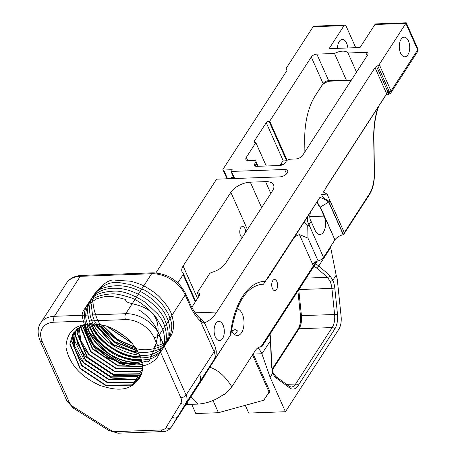 <?xml version="1.0" encoding="UTF-8"?>
<svg xmlns="http://www.w3.org/2000/svg" width="456" height="456" viewBox="0 0 456 456"><rect width="100%" height="100%" fill="white"/><g stroke="black" fill="none" stroke-linecap="round" stroke-linejoin="round"><path stroke-width="0.68" d="M314.047 266.11L316.544 267.951L318.715 266.042L330.668 247.551L330.452 246.764M336.175 275.162L337.24 278.958L341.111 316.453A14.039 7.45 -92.1 0 1 338.688 329.488L285.439 411.728L270.083 377.232L272.728 373.15A16.142 8.567 87.9 0 0 276.416 378.149L289.708 387.936A16.142 8.567 87.9 0 0 298.133 385.622L334.698 329.141A16.142 8.567 87.9 0 0 337.486 314.155L334.784 288.004A16.142 8.567 87.9 0 0 332.829 280.332L329.791 275.452A2.103 1.727 130.3 0 1 327.59 277.333L330.178 281.637L332.829 280.332L336.175 275.162L330.668 247.551M270.083 377.232L261.886 353.776L270.727 340.41L270.072 334.026M270.465 340.558L271.423 365.604A2.103 0.308 -2.2 0 0 271.685 365.444L270.727 340.427M271.423 365.604L272.728 373.15L272.859 372.352L275.88 376.519L289.172 386.306A2.103 1.647 -53.6 0 1 289.708 387.936M245.271 405.321L248.719 413.068L285.439 411.728M351.211 80.324L346.309 80.028L328.656 80.672A4.457 2.28 -24 0 0 323.093 83.568L315.461 95.355A58.961 31.293 87.9 0 0 314.8 96.404A58.961 31.293 87.9 0 0 304.722 140.3L304.882 151.876M314.121 97.555L321.697 85.859A7.267 3.716 156 0 1 330.76 81.139L351.166 80.393M346.309 80.028L334.499 53.483L316.84 54.121A4.457 2.28 -24 0 0 311.277 57.017L269.707 121.216L287.115 160.33M367.148 55.717L365.649 52.349L347.991 52.993A11.143 5.706 -24 0 0 334.499 53.483M347.991 52.993L356.512 72.139M329.557 199.551L329.5 201.529L328.873 201.9L343.419 234.589L344.303 232.691L327.06 194.091L323.441 192.107L325.846 188.168A19.813 13.384 -147.1 0 0 325.732 187.912L388.204 91.371L388.791 92.688L387.999 94.637L385.958 95.03M309.698 216.651L324.085 216.127A11.337 6.019 -92.1 0 1 325.111 227.989A11.337 6.019 -92.1 0 1 319.952 234.475A11.337 6.019 -92.1 0 1 314.999 230.16L311.1 221.405L308.963 224.705A5.614 2.873 156 0 1 307.737 226.051L307.971 238.146L299.398 234.544L312.645 264.309A5.614 2.873 156 0 1 318.088 260.878A5.614 2.873 -24 0 0 323.538 257.446L334.903 239.89A14.039 7.188 156 0 1 334.955 239.81A8.425 4.309 156 0 1 343.015 234.743L343.419 234.589M378.526 106.613L325.789 188.049M327.06 194.091L321.731 194.461C321.719 196.348 324.307 198.702 329.5 201.529M388.204 91.371L386.158 94.723M381.991 101.021L386.169 94.711L379.842 104.555A1.402 0.559 32.6 0 1 379.842 104.561A1.402 0.559 32.6 0 1 379.831 104.572M286.966 69.95L286.396 69.067A2.81 1.436 -24 0 1 286.305 68.913A2.81 1.436 -24 0 1 286.493 67.858L313.107 26.756L314.469 26.14L344.901 25.029A2.81 1.488 -92.1 0 1 346.127 26.1L355.737 47.686M387.999 94.637L389.971 93.611A2.81 0.285 -117.5 0 0 389.561 92.289L388.791 92.688M204.391 322.808A54.19 28.756 -92.1 0 0 216.777 312.052L375.037 67.63A2.81 1.436 156 0 1 376.531 66.376L377.75 65.744A2.81 1.436 -24 0 0 379.238 64.49L405.851 23.387L417.667 49.932A2.81 1.898 32.9 0 1 417.645 51.545A2.81 2.81 0 0 0 417.856 48.877A2.81 1.436 156 0 1 417.667 49.932L391.054 91.035A2.81 1.898 32.9 0 1 391.031 92.648L417.645 51.545M379.238 64.49L391.054 91.035A2.81 1.436 156 0 1 389.561 92.289L377.75 65.744M404.141 56.749A9.827 5.215 87.9 0 0 404.854 56.812A9.827 5.215 87.9 0 0 409.71 46.803A9.827 5.215 87.9 0 0 404.141 37.17A9.827 5.215 87.9 0 0 399.274 46.512A9.827 5.215 87.9 0 0 404.141 56.749M417.856 48.877L406.25 22.8L405.851 23.387L374.94 24.51L360.029 47.532L329.118 48.655L344.023 25.633A2.81 1.488 -92.1 0 1 344.901 25.029M406.25 22.8L375.818 23.906A2.81 1.488 87.9 0 0 374.94 24.51M286.83 69.637A2.81 1.436 156 0 1 286.915 69.785A2.81 1.436 156 0 1 286.733 70.84L223.047 169.199A1.402 0.718 156 0 0 222.95 169.723L226.991 178.798M155.906 272.887L216.247 179.698A0.844 0.433 156 0 1 217.295 179.151L279.859 176.871A5.956 3.049 -24 0 0 285.735 174.637A5.956 3.049 -24 0 0 287.685 170.766A5.956 3.049 -24 0 0 284.63 169.501L231.534 171.433L232.189 169.712L223.674 170.02A1.402 0.718 156 0 1 222.95 169.723M232.189 169.854L231.659 171.239M191.816 307.327L199.181 295.944A5.614 2.873 -24 0 0 199.557 293.835A5.614 2.873 -24 0 0 197.311 292.649L209.367 274.033A2.81 1.436 156 0 1 211.875 272.375A15.601 7.986 -24 0 0 225.64 263.203L272.523 190.802A15.601 7.986 -24 0 0 273.56 184.936A15.601 7.986 -24 0 0 265.557 181.625L250.304 182.178A15.601 7.986 -24 0 0 230.839 192.318L183.118 266.025A15.601 7.986 -24 0 0 182.075 271.884A15.601 7.986 -24 0 0 183.135 273.326A2.81 1.436 156 0 1 183.323 273.589A2.81 1.436 156 0 1 183.135 274.643L177.817 282.862M269.707 121.216L286.972 160.438M365.649 52.349A4.457 2.28 156 0 1 367.935 53.295A4.457 2.28 156 0 1 367.73 54.817L302.676 155.296A5.706 2.918 -24 0 1 295.551 159.007L290.176 159.201A3.209 1.642 156 0 0 286.174 161.287L285.319 162.61A4.457 2.28 -24 0 1 279.756 165.505L256.802 166.343A4.457 2.28 -24 0 1 254.516 165.397A4.457 2.28 -24 0 1 254.813 163.721L255.668 162.393L257.418 166.32M266.247 165.995L255.844 142.631L246.314 157.349A5.706 2.918 -24 0 0 245.932 159.492A5.706 2.918 -24 0 0 248.862 160.706L254.237 160.506A3.209 1.642 156 0 1 255.884 161.19A3.209 1.642 156 0 1 255.668 162.393M255.844 142.631L255.166 142.654A2.229 1.14 156 0 1 254.026 142.181A2.229 1.14 156 0 1 254.174 141.343L254.744 142.631M279.973 165.494L281.848 162.598A8.915 4.731 -92.1 0 1 283.336 161.088L266.247 122.692L254.174 141.343M266.247 122.692A2.229 1.14 156 0 1 269.029 121.245L269.519 121.228M347.808 47.977A9.827 5.215 87.9 0 0 343.026 39.49A9.827 5.215 87.9 0 0 342.308 39.421A9.827 5.215 87.9 0 0 337.446 48.353M299.398 234.544L294.81 236.601L267.638 278.565L271.81 271.548L263.482 284.185L319.639 197.779A7.723 1.328 -147.9 0 1 328.668 201.951L343.231 234.68M223.104 394.839L224.09 394.805L231.853 386.808L255.32 350.567A17.83 9.462 -92.1 0 1 260.9 346.748A17.83 9.462 -92.1 0 1 261.026 346.742L261.727 346.913L259.071 347.153M237.063 308.815A13.372 7.096 -92.1 0 1 244.017 322.495A13.372 7.096 -92.1 0 1 237.394 335.513A13.372 7.096 -92.1 0 1 231.431 330.15M271.713 284.43A5.569 2.958 -92.1 0 1 274.466 279.517A5.569 2.958 -92.1 0 1 277.624 284.977A5.569 2.958 -92.1 0 1 274.871 290.654A5.569 2.958 -92.1 0 1 271.713 284.43M215.357 357.128L215.135 358.718L230.861 334.453C235.883 302.932 246.417 286.18 262.451 284.191A68.058 36.121 -92.1 0 1 263.482 284.185M265.272 281.289A70.862 37.609 87.9 0 0 230.314 335.274L184.697 406.467A14.039 9.485 32.9 0 1 184.6 406.609M334.955 239.81L320.386 207.064L320.186 207.366A7.723 5.215 32.9 0 1 318.128 200.155L294.81 236.601M301.023 226.569L295.231 235.718L301.023 226.569M215.135 358.718L208.66 368.716L214.81 358.387A14.039 14.039 0 0 0 215.044 346.474A14.039 7.188 156 0 1 214.109 351.753L200.469 321.092A4.212 3.152 -47 0 0 199.768 318.14L199.768 318.14C195.641 314.298 192.073 308.706 189.058 301.353L185.484 293.322C178.41 280.337 167.563 273.509 152.931 272.83L81.59 275.43C74.687 275.817 69.66 278.377 66.508 283.108A28.078 18.97 -147.1 0 1 80.267 276.33L54.389 316.299L125.736 313.705A28.078 18.97 32.9 0 1 159.321 334.875L185.204 294.907A28.078 18.97 -147.1 0 0 151.614 273.737L125.736 313.705A4.212 2.234 -92.1 0 0 125.52 319.616L54.173 322.21A23.866 16.12 -147.1 0 0 42.294 341.681L69.061 401.827A9.827 6.64 -147.1 0 0 73.929 407.191L109.406 429.552A9.827 6.64 -147.1 0 0 116.291 431.598L161.185 429.962A9.827 6.64 -147.1 0 0 166.064 427.494L180.827 403.303A4.212 3.107 31.4 0 0 186.076 402.944L171.314 427.129L204.841 375.356M245.687 232.235A5.569 2.958 87.9 0 0 242.524 226.489A5.569 2.958 87.9 0 0 239.77 231.403A5.569 2.958 87.9 0 0 242.273 237.508M257.543 348.059A17.83 9.462 -92.1 0 1 261.886 353.776L253.251 354.09A0.712 0.365 -24 0 0 253.017 354.124M324.085 216.127L320.186 207.366M334.903 239.89L320.329 207.149C317.969 204.989 317.285 202.578 318.282 199.916C317.205 202.036 317.906 204.419 320.386 207.064L328.873 201.9M286.773 160.609L286.032 160.637M269.029 121.245L286.55 160.615L283.336 161.088M214.092 329.91A9.627 5.107 -92.1 0 1 218.846 321.417A9.627 5.107 -92.1 0 1 224.301 330.851A9.627 5.107 -92.1 0 1 219.547 340.66A9.627 5.107 -92.1 0 1 214.092 329.91M212.861 362.172L214.098 359.67A14.039 13.925 26.2 0 0 214.81 358.387M234.333 177.726L233.637 177.412A3.317 2.24 -147.1 0 0 231.01 178.096A3.317 2.24 -147.1 0 0 230.787 178.661M94.751 325.738L92.021 325.02M102.292 326.781L99.231 326.467M234.606 334.567L237.53 330.896L235.074 329.574L231.796 330.953M312.434 208.808C310.069 212.302 309.282 215.745 310.08 219.136A15.019 10.146 32.9 0 0 311.1 221.405M142.289 364.315L118.788 362.11C103.928 356.347 93.417 346.959 87.239 333.946L84.736 324.792M118.788 362.11A40.117 27.098 32.9 0 1 94.529 346.018L108.556 357.869L124.927 364.623M84.292 324.94A40.117 27.098 -147.1 0 0 93.679 345.015L87.028 334.282L84.497 324.872M141.862 361.853L136.361 362.446C118.554 363.312 95.692 348.578 88.823 331.506L86.6 324.262M141.24 359.459L138.157 359.676C120.35 360.536 97.487 345.808 90.619 328.73L88.903 323.788M140.345 356.888L139.952 356.9C122.14 357.766 99.283 343.032 92.414 325.96L91.508 323.657M139.114 354.101L112.86 344.787L94.466 323.771M137.541 351.029L114.718 342.051L97.846 324.153M135.364 347.552L116.565 339.315L101.848 324.934M132.115 343.374L106.903 326.399M131.613 342.804L107.622 326.65M135.05 347.101L116.782 338.996L102.378 325.06M137.324 350.641L114.935 341.732L98.285 324.222M138.949 353.753L113.077 344.462L94.842 323.806M140.22 356.575L140.163 356.575C122.356 357.436 99.493 342.707 92.625 325.63L91.844 323.657M141.149 359.168L138.367 359.345C120.561 360.212 97.698 345.477 90.829 328.405L89.194 323.743M141.799 361.579L136.572 362.115C118.765 362.982 95.902 348.247 89.034 331.176L86.862 324.199M73.097 333.222L70.013 343.738L80.165 368.192L105.769 385.143L131.687 384.864L139.547 378.212M140.767 375.921A40.117 27.098 32.9 0 0 139.063 353.993L132.667 344.023C129.071 338.808 114.593 327.368 102.452 325.077C79.167 321.223 66.998 328.554 65.943 347.079C69.101 363.865 80.49 376.667 100.109 385.485C113.92 389.851 130.633 393.733 140.767 375.921L139.439 378.377L131.476 385.189L105.558 385.468L79.954 368.522L69.802 344.063L72.994 333.382L81.174 326.228L89.399 323.709M75.16 330.623L74.459 345.619L83.756 362.651L109.36 379.597L135.278 379.318L141.052 375.248M74.071 331.882L71.809 340.968L81.96 365.421L107.565 382.373L133.483 382.088L140.362 376.776M140.271 376.947L133.272 382.419L107.354 382.698L81.749 365.746L71.598 341.293L73.952 332.036M140.978 375.43L135.067 379.648L109.149 379.928L83.545 362.976C76.807 355.042 73.422 347.005 73.382 338.871L75.029 330.771M93.679 345.015L88.282 337.645M142.312 370.335L140.454 371.332L114.53 371.611L88.931 354.66C82.194 346.725 78.802 338.688 78.768 330.56L79.013 327.448M142.471 368.454L116.326 368.836L90.727 351.889L80.569 327.431L80.615 326.519M142.466 366.464L118.121 366.065L92.517 349.114L82.359 325.681M142.289 364.361L119.917 363.295L94.312 346.343L84.263 324.946M94.529 346.018L120.127 362.965L142.261 364.105M82.576 325.59L92.733 348.789L118.332 365.74L142.454 366.219M80.809 326.416L90.938 351.559L116.536 368.511L142.477 368.22M79.196 327.334L80.723 340.239L89.142 354.335L114.741 371.281L140.665 371.002L142.34 370.118M77.719 328.348L77.195 332.652L87.347 357.105L112.945 374.057L138.869 373.777L142.05 371.919M76.38 329.443L75.4 335.422L85.551 359.875L111.156 376.827L137.074 376.548L141.616 373.624M141.559 373.823L136.863 376.873L110.939 377.152L85.34 360.206L75.189 335.747L76.226 329.58M142.004 372.124L138.658 374.102L112.735 374.382L87.136 357.43L76.978 332.977L77.554 328.474M74.841 330.97L77.668 344.069L85.888 356.974L113.692 375.339L140.995 375.391M73.37 338.198L84.092 359.744L111.897 378.115L135.472 379.449M154.037 346.526C167.734 343.727 174.232 335.787 173.542 322.7C171.855 314.925 171.992 310.433 159.845 297.318C157.166 294.405 152.617 291.036 146.194 287.212C142.808 285.091 137.661 283.096 130.752 281.232L115.55 280.195C110.141 278.901 103.364 283.182 95.224 293.043C91.753 297.899 92.329 306.364 96.951 318.448C99.499 325.288 107.04 333.062 119.58 341.761C126.152 344.725 141.126 355.315 161.948 345.922C167.734 343.949 171.023 337.354 171.804 326.137C171.883 323.247 170.55 318.858 167.808 312.981C163.727 306.956 162.621 301.445 144.951 290.29L129.646 284.168C122.516 284.658 109.708 275.395 93.702 295.277L91.223 306.905C93.788 313.939 87.791 321.919 116.707 343.887C123.057 347.295 138.829 357.481 158.967 349.353C165.403 346.651 169.108 340.427 170.082 330.68C169.512 322.449 166.486 308.113 145.652 294.542C131.75 285.541 117.374 283.45 102.526 288.266C88.236 293.322 83.938 315.472 99.026 332.749C113.675 351.684 141.685 359.391 154.065 353.48C168.589 346.999 171.878 335.166 163.932 317.974C156.522 303.063 135.289 289.303 118.218 288.42C99.972 286.687 86.982 297.141 87.632 312.36C89.387 329.078 99.967 342.559 119.369 352.807C129.92 357.926 140.585 359.174 151.381 356.546C160.005 353.839 164.958 348.287 166.24 339.891C166.959 330.07 164.126 321.463 157.73 314.053L145.698 302.539C133.312 294.736 123.091 290.922 115.043 291.099C102.338 291.595 94.289 294.485 90.898 299.769C85.5 308.438 84.32 316.396 87.358 323.635L94.477 337.058C104.527 348.435 113.419 355.121 121.159 357.122C127.971 359.533 133.118 360.73 136.6 360.724L150.269 359.094C169.398 351.052 164.53 336.813 162.895 329.243L155.422 316.173C145.042 305.144 135.962 298.743 128.182 296.976C121.267 294.77 116.058 293.727 112.552 293.841C88.099 295.146 85.677 306.392 84.223 313.831L85.745 326.958C127.498 384.619 141.537 357.293 148.907 361.711C179.943 296.919 121.883 307.789 125.941 299.592C106.778 293.955 102.64 297.403 96.604 298.817C85.728 305.708 80.991 311.733 82.394 316.892C93.588 365.758 112.729 355.218 118.469 363.016C133.317 367.975 144.677 367.53 152.543 361.676C168.401 351.713 161.059 324.142 138.772 309.772M231.54 171.45L231.226 171.986L233.637 177.412M231.534 171.433L234.686 178.518M198.941 296.32L197.311 292.649M115.072 329.939L125.736 337.104M124.043 335.736L116.981 330.988M286.915 160.483L269.445 121.228M304.471 221.177A15.019 3.141 -147.6 0 0 307.737 226.051M213.015 400.499L218.441 412.703L263.756 400.237L269.046 392.462A0.712 0.484 -147.1 0 0 269.051 392.052L252.516 354.899M191.697 404.329L195.795 413.529L218.441 412.703M186.014 404.432L197.927 404.107C207.081 403.497 215.745 400.214 223.907 394.24L224.09 394.805M204.938 324.005C204.995 323.692 203.507 322.723 200.469 321.092A58.459 31.025 -92.1 0 1 188.755 302.904L189.058 301.353M166.064 427.494A4.212 3.107 31.4 0 0 171.314 427.129A14.039 9.485 32.9 0 1 171.222 427.278L184.697 406.467A14.039 9.485 32.9 0 0 184.788 406.325L199.546 382.134L214.098 359.67A14.039 9.485 -147.1 0 0 214.109 351.753L186.088 395.027A14.039 9.485 32.9 0 1 186.076 402.944L199.546 382.134A14.039 9.485 -147.1 0 0 199.563 374.216M318.744 265.968L315.626 263.671M269.787 334.459L270.419 340.598M276.416 378.149A2.103 1.647 -53.6 0 0 275.88 376.519M298.133 385.622A2.103 1.425 -147.1 0 0 295.613 384.032A14.039 7.45 -92.1 0 1 291.219 387.041L289.172 386.306M334.698 329.141A2.103 1.425 -147.1 0 0 332.179 327.556L295.613 384.032L286.533 384.362M337.486 314.155L334.601 314.52A14.039 7.45 -92.1 0 1 332.179 327.556L299.028 328.759A14.039 7.45 87.9 0 0 301.445 315.729L298.76 289.714M334.784 288.004L331.9 288.369L334.601 314.52L300.453 315.643L297.91 291.031M330.178 281.637A14.039 7.45 -92.1 0 1 331.9 288.369L298.851 289.571M316.544 267.951L327.59 277.333L306.278 278.109M329.791 275.452L318.715 266.042M300.453 315.643C300.897 321.32 300.077 325.863 297.996 329.266A2.103 1.425 32.9 0 1 299.028 328.759L272.255 370.112M316.84 54.121L328.656 80.672L330.76 81.139M311.277 57.017L323.093 83.568L321.697 85.859M315.461 95.355L314.178 97.459M374.427 173.69L374.216 173.668A26.676 14.153 -92.1 0 1 369.354 193.999A1.402 0.946 32.9 0 1 369.343 194.803C372.774 189.257 374.473 182.218 374.427 173.69L373.926 137.872C373.806 126.38 375.356 115.932 378.577 106.533M369.354 193.999L344.303 232.691M377.956 107.491A57.559 30.546 87.9 0 0 373.709 137.849L374.216 173.668M376.531 66.376L387.885 91.884M313.107 26.756L344.023 25.633M216.777 312.052L195.191 312.839M231.853 386.808C225.492 376.576 218.259 370.09 210.153 367.348A80.131 42.522 87.9 0 0 209.868 367.257M261.026 346.742L316.207 261.516M318.128 200.155L319.639 197.779M260.821 284.327L263.477 284.23M267.592 278.023L267.906 278.012M230.839 192.318L247.42 229.567M183.118 266.025L197.551 298.463M268.846 392.77L269.228 392.753A1.425 0.963 -147.1 0 0 269.941 391.59L253.251 354.09A17.83 9.462 87.9 0 0 253.165 353.896M254.813 163.721L255.958 166.297M307.971 238.146L318.088 260.878M308.393 215.055A15.019 10.146 -147.1 0 0 308.963 224.705L323.538 257.446M286.396 69.067L286.955 70.332M283.546 164.257L280.708 164.359M280.446 164.764L282.8 164.679M386.677 93.788L375.037 67.63M172.345 417.206A4.212 3.107 31.4 0 0 177.595 416.841L191.064 396.036M315.022 205.251L314.68 205.263M227.567 178.775L223.674 170.02M231.796 172.02A2.85 1.459 -24 0 0 231.226 171.986M286.579 173.884L284.63 169.501M195.293 301.957L183.135 274.643M250.304 182.178L261.63 207.622M270.813 193.435L265.557 181.625M246.314 157.349L247.785 160.643M269.941 391.59A0.712 0.365 -24 0 0 269.051 392.052L263.756 400.237M268.698 392.639A0.712 0.484 -147.1 0 0 269.046 392.462L268.92 392.485M188.761 302.904L185.204 294.907A4.212 2.155 -24 0 0 185.484 293.322M154.065 337.611A4.212 2.155 -24 0 0 159.321 334.875L186.088 395.027A4.212 2.155 -24 0 1 180.838 397.763L154.065 337.611A23.866 16.12 -147.1 0 0 125.52 319.616M190.796 397.045A53.489 28.386 -92.1 0 1 197.927 404.107M152.931 272.83A4.212 2.234 -92.1 0 0 151.614 273.737L80.267 276.33A4.212 2.234 -92.1 0 1 81.59 275.43M66.508 283.108L40.63 323.076A28.078 18.97 32.9 0 1 54.389 316.299A4.212 2.234 -92.1 0 0 54.173 322.21M188.488 404.449A53.489 28.386 87.9 0 0 187.12 402.722M180.827 403.303A9.827 6.64 -147.1 0 0 180.838 397.763M116.291 431.598A4.212 2.234 -92.1 0 0 118.132 433.2L163.026 431.57A4.212 2.234 -92.1 0 1 161.185 429.962M118.132 433.2L108.847 430.51L109.406 429.552M108.847 430.51L93.759 421.002L94.318 420.044M93.759 421.002L73.37 408.148L73.929 407.191M73.37 408.148L66.901 400.932A4.212 2.155 -24 0 0 69.061 401.827M40.63 323.076C37.483 327.818 37.318 333.724 40.134 340.786A4.212 2.155 -24 0 0 42.294 341.681M272.882 372.415L271.685 365.444M297.996 329.266L272.089 369.28M343.892 234.122L369.343 194.803M389.971 93.611A2.81 2.81 0 0 0 391.031 92.648M266.851 279.163L267.239 279.152M260.661 284.35L263.477 284.248M261.727 346.913L317.29 261.1M286.305 68.913L286.949 70.361M258.153 166.292L255.884 161.19M183.323 273.589L195.681 301.353M215.044 346.474L204.972 323.84C205.531 323.806 203.798 321.907 199.768 318.14M163.026 431.57C166.081 431.672 168.817 430.242 171.222 427.278M40.134 340.786L66.901 400.932"/></g></svg>

